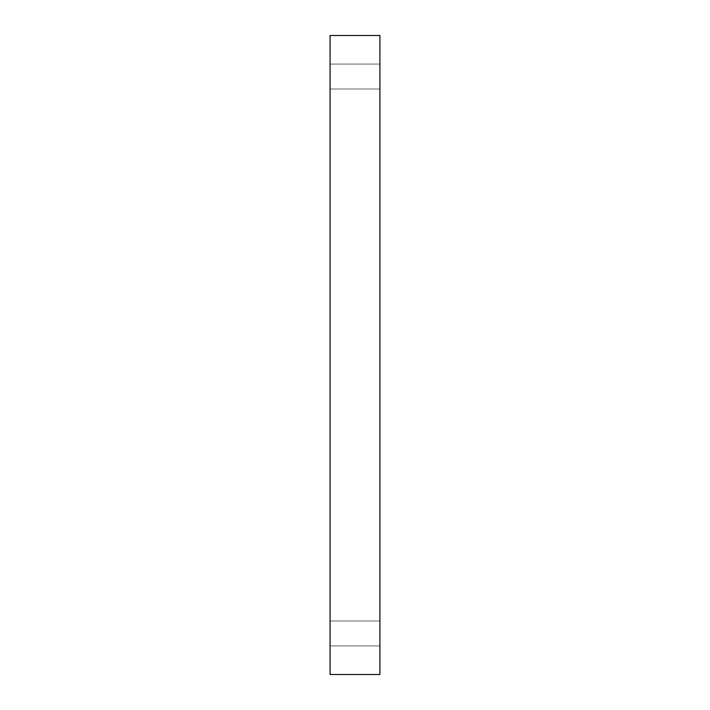 <?xml version="1.0" encoding="UTF-8"?>
<svg xmlns="http://www.w3.org/2000/svg" width="710" height="710" viewBox="0 0 710 710"><rect width="100%" height="100%" fill="white"/><g stroke="black" fill="none" stroke-linecap="round" stroke-linejoin="round"><path stroke-width="0.53" stroke-dasharray="3.55 2.66" d="M379.912 674.5L330.088 674.5L330.088 35.5L379.912 35.5L379.912 674.5M330.088 76.538L330.088 88.998L330.088 76.538M330.088 633.462L330.088 645.922L330.088 633.462M379.912 64.078L379.912 88.998L379.912 64.078L379.912 88.998L379.912 64.078L330.088 64.078L379.912 64.078M379.912 621.001L379.912 645.922L379.912 621.001L379.912 645.922L379.912 621.001L330.088 621.001L379.912 621.001M330.088 645.922L379.912 645.922L330.088 645.922M330.088 88.998L379.912 88.998L330.088 88.998"/><path stroke-width="1.06" d="M379.912 674.5L330.088 674.5L330.088 35.5L379.912 35.5L379.912 674.5"/></g></svg>
